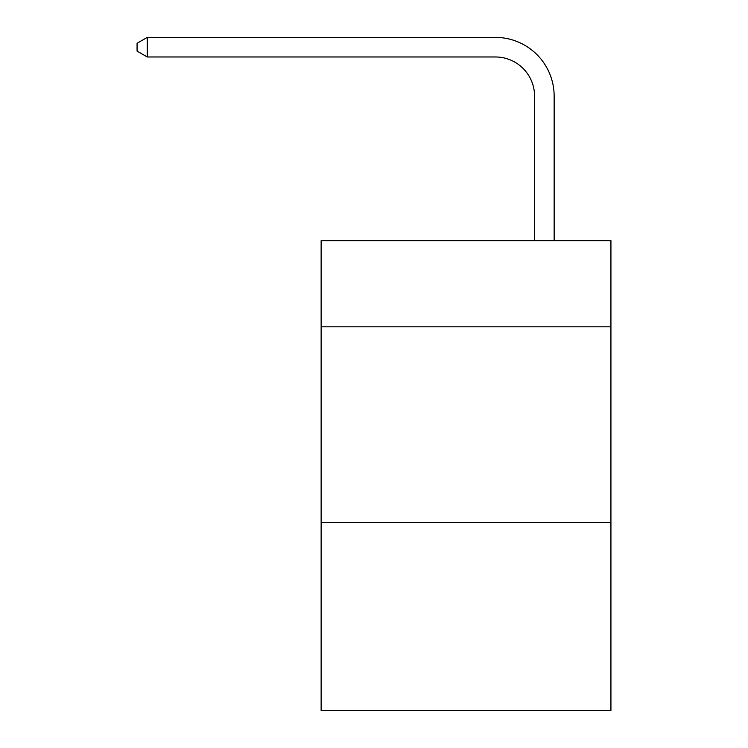 <?xml version="1.0" encoding="UTF-8"?>
<svg xmlns="http://www.w3.org/2000/svg" width="748" height="748" viewBox="0 0 748 748"><rect width="100%" height="100%" fill="white"/><g stroke="black" fill="none" stroke-linecap="round" stroke-linejoin="round"><path stroke-width="1.12" d="M610.929 326.811L610.929 240.65L321.135 240.65L321.135 326.811L610.929 326.811L610.929 710.6L321.135 710.6L321.135 326.811M610.929 522.618L321.135 522.618M534.568 240.65L534.568 96.146A39.158 39.158 139.6 0 0 495.4 56.979L147.253 56.979L137.071 51.107L137.071 43.272L147.253 37.4L495.4 37.4A58.746 58.746 -36.9 0 1 554.146 96.146L554.146 240.65M534.568 96.146A39.158 39.158 143.1 0 0 495.4 56.979A39.158 39.158 143.1 0 1 534.568 96.146A39.158 39.158 143.1 0 0 495.4 56.979A39.158 39.158 143.1 0 1 534.568 96.146A39.158 39.158 143.1 0 0 495.4 56.979A39.158 39.158 143.1 0 1 534.568 96.146A39.158 39.158 143.1 0 0 495.4 56.979A39.158 39.158 143.1 0 1 534.568 96.146A39.158 39.158 143.1 0 0 495.4 56.979A39.158 39.158 143.1 0 1 534.568 96.146A39.158 39.158 143.1 0 0 495.4 56.979A39.158 39.158 143.1 0 1 534.568 96.146A39.158 39.158 143.1 0 0 495.4 56.979A39.158 39.158 143.1 0 1 534.568 96.146A39.158 39.158 143.1 0 0 495.4 56.979A39.158 39.158 143.1 0 1 534.568 96.146A39.158 39.158 143.1 0 0 495.4 56.979A39.158 39.158 143.1 0 1 534.568 96.146A39.158 39.158 143.1 0 0 495.4 56.979A39.158 39.158 143.1 0 1 534.568 96.146A39.158 39.158 143.1 0 0 495.4 56.979A39.158 39.158 143.1 0 1 534.568 96.146A39.158 39.158 143.1 0 0 495.4 56.979A39.158 39.158 143.1 0 1 534.568 96.146A39.158 39.158 143.1 0 0 495.4 56.979A39.158 39.158 143.1 0 1 534.568 96.146A39.158 39.158 143.1 0 0 495.4 56.979A39.158 39.158 143.1 0 1 534.568 96.146A39.158 39.158 143.1 0 0 495.4 56.979A39.158 39.158 143.1 0 1 534.568 96.146A39.158 39.158 143.1 0 0 495.4 56.979A39.158 39.158 143.1 0 1 534.568 96.146A39.158 39.158 143.1 0 0 495.4 56.979A39.158 39.158 143.1 0 1 534.568 96.146A39.158 39.158 143.1 0 0 495.4 56.979A39.158 39.158 143.1 0 1 534.568 96.146A39.158 39.158 143.1 0 0 495.4 56.979A39.158 39.158 143.1 0 1 534.568 96.146A39.158 39.158 143.1 0 0 495.4 56.979A39.158 39.158 143.1 0 1 534.568 96.146M147.253 37.4L147.253 56.979"/></g></svg>
